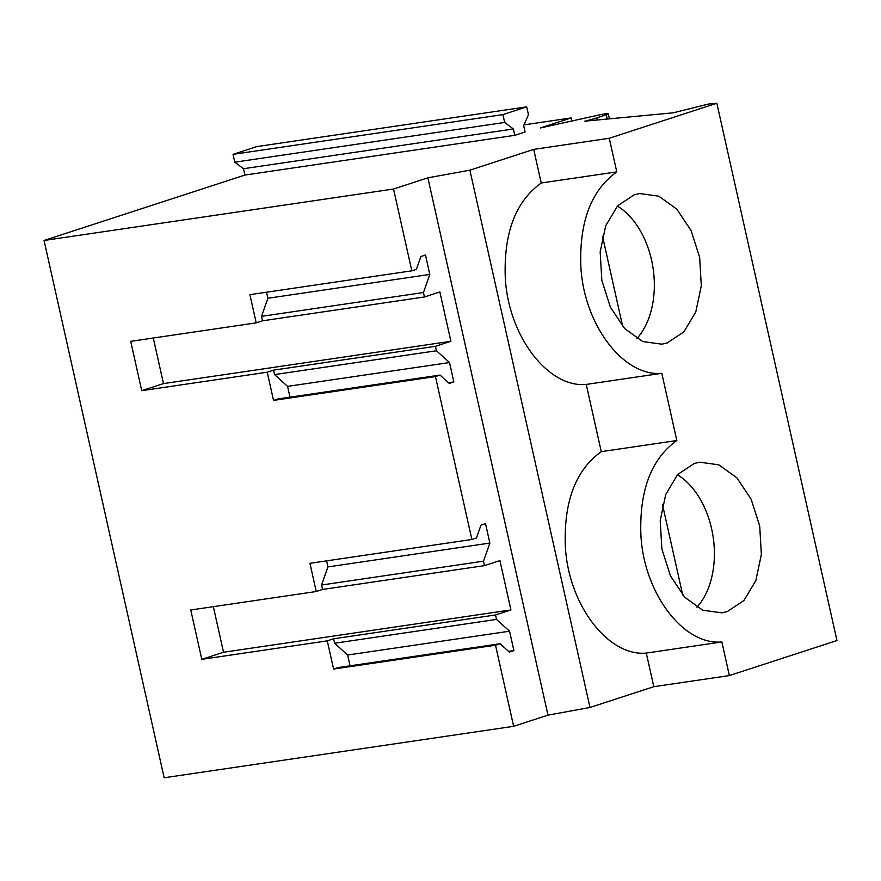 <?xml version="1.0" encoding="UTF-8"?>
<svg xmlns="http://www.w3.org/2000/svg" width="881" height="881" viewBox="0 0 881 881"><rect width="100%" height="100%" fill="white"/><g stroke="black" fill="none" stroke-linecap="round" stroke-linejoin="round"><path stroke-width="1.32" d="M523.986 124.882L571.196 117.933L540.416 127.954L597.296 115.378A9.79 0.826 -12.6 0 1 608.286 113.748A9.79 0.826 -12.6 0 1 606.238 114.739L596.955 117.834A20.659 1.729 167.4 0 1 584.775 121.182L673.26 112.801L708.72 104.002L716.848 103.231L609.267 138.262L533.699 149.385L469.892 170.176L427.88 177.83L393.532 189.019L44.05 240.469L244.907 175.055L514.779 135.322L525.076 131.974L523.655 125.631L528.457 114.695L526.706 106.854L502.908 114.607L504.659 122.448L513.359 128.978L514.779 135.322M44.05 240.469L164.152 777.769L513.634 726.318L547.982 715.141L589.995 707.476L653.801 686.695L729.369 675.573L836.95 640.531L716.848 103.231M526.706 106.854L256.834 146.587L233.036 154.34L234.786 162.181L243.486 168.712L244.907 175.055M513.634 726.318L495.507 645.222L333.58 669.053L338.161 667.567L500.078 643.736L509.317 652.072L513.887 650.585L509.559 631.192L496.51 619.409L495.518 614.96L510.947 609.938L223.532 652.248L201.793 659.329L327.28 640.85L333.58 669.053M510.947 609.938L499.912 560.602L484.495 565.624L483.493 561.175L489.858 543.07L485.53 523.677L480.949 525.175L476.445 537.983L471.875 539.48L309.947 563.311L316.246 591.514L190.759 609.993L201.793 659.329M471.875 539.48L435.456 376.572L273.528 400.403L278.11 398.917L440.026 375.075L449.266 383.422L453.836 381.925L449.508 362.543L436.458 350.759L435.467 346.31L450.896 341.288L163.481 383.598L141.742 390.679L267.229 372.2L273.528 400.403M450.896 341.288L439.861 291.952L424.444 296.974L423.453 292.525L429.807 274.42L425.479 255.027L420.898 256.525L416.394 269.333L411.823 270.819L249.896 294.661L256.206 322.864L130.707 341.343L141.742 390.679M411.823 270.819L393.532 189.019M435.456 376.572L440.026 375.075M495.507 645.222L500.078 643.736M547.982 715.141L427.88 177.83M589.995 707.476L469.892 170.176M653.801 686.695L646.291 653.074L721.858 641.952C683.105 645.696 643.053 592.065 640.839 533.501C639.595 489.638 651.599 458.649 676.828 440.533L661.807 373.302C623.054 377.046 583.002 323.415 580.788 264.851C579.544 220.988 591.547 189.999 616.777 171.883L609.267 138.262M533.699 149.385L541.22 183.006C515.98 201.121 503.976 232.11 505.22 275.973C507.434 334.538 547.497 388.169 586.239 384.424L601.271 451.656C576.031 469.771 564.027 500.76 565.272 544.623C567.485 603.188 607.549 656.819 646.291 653.074M541.22 183.006L616.777 171.883M729.369 675.573L721.858 641.952M694.239 463.483L677.643 474.518L665.739 494.472L660.221 520.539L661.873 549.017L670.452 575.855L684.757 597.263L702.741 610.203L721.88 612.835L727.343 611.557L743.938 600.523L755.843 580.557L761.36 554.49L759.708 526.023L751.119 499.175L736.824 477.777L718.83 464.838L699.701 462.195L694.239 463.483M634.188 194.822L617.592 205.857L605.688 225.822L600.17 251.889L601.822 280.356L610.401 307.205L624.706 328.613L642.69 341.553L661.829 344.185L667.291 342.907L683.887 331.873L695.792 311.907L701.309 285.84L699.657 257.373L691.067 230.525L676.773 209.116L658.779 196.177L639.65 193.545L634.188 194.822M571.956 121.336L571.196 117.933M243.486 168.712L513.359 128.978M234.786 162.181L504.659 122.448M233.036 154.34L502.908 114.607M350.043 665.816L347.632 655.024L334.593 643.24L333.602 638.791L327.28 640.85M495.518 614.96L333.602 638.791M213.345 606.668L223.532 652.248M484.495 565.624L322.567 589.455L321.576 585.017L327.941 566.912L326.587 560.867M316.246 591.514L322.567 589.455M289.992 397.166L287.58 386.374L274.542 374.59L273.55 370.141L267.229 372.2M435.467 346.31L273.55 370.141M153.294 338.018L163.481 383.598M424.444 296.974L262.516 320.805L261.525 316.356L267.89 298.263L266.536 292.217M256.206 322.864L262.516 320.805M429.807 274.42L267.89 298.263M423.453 292.525L261.525 316.356M436.458 350.759L274.542 374.59M449.508 362.543L287.58 386.374M453.836 381.925L448.484 382.717M489.858 543.07L327.941 566.912M483.493 561.175L321.576 585.017M496.51 619.409L334.593 643.24M509.559 631.192L347.632 655.024M513.887 650.585L508.535 651.367M601.271 451.656L676.828 440.533M586.239 384.424L661.807 373.302M696.926 607.24A76.129 50.151 81.6 0 0 713.17 537.168A76.129 50.151 81.6 0 0 677.423 474.749M662.567 504.89L682.709 594.983M636.875 338.579A76.129 50.151 81.6 0 0 653.118 268.518A76.129 50.151 81.6 0 0 617.372 206.099M602.527 236.24L622.658 326.333M596.955 117.834L597.439 119.992M606.238 114.739L607.196 119.067M608.286 113.748L609.432 118.847"/></g></svg>

